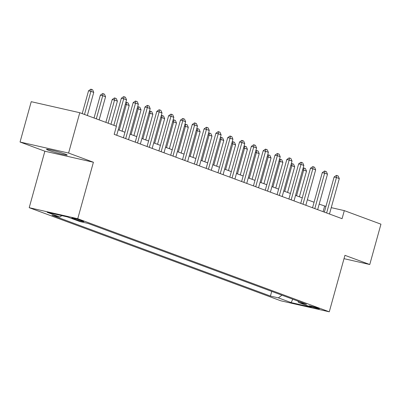 <?xml version="1.0" encoding="UTF-8"?>
<svg xmlns="http://www.w3.org/2000/svg" width="401" height="401" viewBox="0 0 401 401"><rect width="100%" height="100%" fill="white"/><g stroke="black" fill="none" stroke-linecap="round" stroke-linejoin="round"><path stroke-width="0.6" d="M65.243 154.084A10.737 0.677 -164.5 0 0 53.754 150.656A10.737 0.677 -164.5 0 0 46.501 149.307A10.737 0.677 -164.5 0 0 48.451 150.27A10.737 0.677 -164.5 0 0 59.939 153.698A10.737 0.677 -164.5 0 0 67.198 155.047A10.737 0.677 -164.5 0 0 65.243 154.084M318.434 308.269A5.368 0.336 -164.5 0 0 312.69 306.549A5.368 0.336 -164.5 0 0 309.061 305.878A5.368 0.336 -164.5 0 0 310.038 306.359A5.368 0.336 -164.5 0 0 315.782 308.073A5.368 0.336 -164.5 0 0 319.412 308.75A5.368 0.336 -164.5 0 0 318.434 308.269M29.208 207.688L280.74 300.78L329.276 311.813L77.749 218.72L29.208 207.688L44.872 151.212L93.408 162.245L68.586 153.057L20.05 142.024L44.872 151.212M20.05 142.024L31.238 101.684L79.774 112.716L68.586 153.057M79.774 112.716L116.415 126.275L114.18 134.345L342.068 218.685L344.309 210.62L331.241 207.648M72.726 218.51L74.807 219.282A5.203 0.326 -164.5 0 0 80.37 220.946A5.203 0.326 -164.5 0 0 83.884 221.598A5.203 0.326 -164.5 0 0 82.942 221.131L80.862 220.36A5.203 0.326 -164.5 0 0 75.298 218.7A5.203 0.326 -164.5 0 0 71.784 218.049A5.203 0.326 -164.5 0 0 72.726 218.51L72.832 218.134M61.794 215.638L59.924 217.031L51.99 215.227L270.424 296.068L271.718 291.402M59.924 217.031L47.158 212.309L67.363 216.901L80.125 221.628L88.065 223.427L306.499 304.269L298.56 302.469L311.326 307.191L291.126 302.6L278.359 297.873L270.424 296.068M344.018 258.67L369.762 264.52L380.95 224.179L344.309 210.62M369.762 264.52L344.94 255.332L329.276 311.813M93.408 162.245L77.749 218.72M325.938 206.44L319.186 204.129M314.073 202.239L307.367 199.753M302.254 197.863L295.547 195.382M290.429 193.488L283.723 191.006M278.61 189.112L271.903 186.63M266.79 184.741L260.084 182.255M254.971 180.365L248.264 177.884M243.151 175.989L236.445 173.508M231.332 171.613L224.625 169.132M219.512 167.242L212.806 164.761M207.693 162.866L200.986 160.385M195.868 158.49L189.162 156.009M184.049 154.119L177.342 151.633M172.23 149.743L165.523 147.262M160.41 145.368L153.703 142.886M148.591 140.992L141.884 138.51M136.771 136.621L130.064 134.135M124.952 132.245L118.245 129.764M323.101 211.663L324.63 206.144M278.359 297.873L281.953 295.186M297.948 301.106L298.56 302.469M291.126 302.6L292.785 299.196M116.115 126.165L123.703 98.791L121.343 98.255L123.618 96.641L124.014 96.731L125.428 97.258L126.541 99.839L116.711 135.282M113.839 125.323L121.343 98.255M126.541 99.839L123.703 98.791L124.014 96.731M87.333 115.513L93.744 92.385L90.912 91.338L84.496 114.46M88.546 90.801L90.821 89.187L91.217 89.278L90.912 91.338L88.546 90.801L82.22 113.618M91.217 89.278L92.636 89.804L93.744 92.385M125.698 138.606L135.523 103.167L133.162 102.631L135.438 101.017L137.252 101.633L138.36 104.215L128.531 139.658M123.418 137.764L133.162 102.631M138.36 104.215L135.523 103.167L135.834 101.107M137.518 142.982L147.342 107.538L144.982 107.002L147.257 105.393L149.072 106.004L150.18 108.591L140.355 144.029M135.237 142.139L144.982 107.002M150.18 108.591L147.342 107.538L147.653 105.483M149.337 147.357L159.167 111.914L156.806 111.378L159.077 109.769L159.473 109.854L160.891 110.38L162.004 112.967L152.174 148.405M147.062 146.515L156.806 111.378M162.004 112.967L159.167 111.914L159.473 109.854M99.152 119.889L105.568 96.761L102.731 95.709L96.315 118.836M100.37 95.172L102.641 93.563L103.037 93.654L102.731 95.709L100.37 95.172L94.04 117.994M103.037 93.654L104.455 94.175L105.568 96.761M110.972 124.26L117.388 101.137L114.551 100.085L108.135 123.212M112.19 99.548L114.46 97.939L114.856 98.024L114.551 100.085L112.19 99.548L105.859 122.37M114.856 98.024L116.275 98.551L117.388 101.137M122.084 131.182L129.207 105.508L126.37 104.46L119.247 130.135M125.754 102.686L126.676 102.4L126.37 104.46L125.328 104.225M126.676 102.4L128.094 102.927L129.207 105.508M161.157 151.728L170.986 116.29L168.626 115.754L170.896 114.14L171.292 114.23L172.711 114.756L173.823 117.338L163.994 152.781M158.881 150.886L168.626 115.754M173.823 117.338L170.986 116.29L171.292 114.23M133.904 135.558L141.027 109.884L138.19 108.836L131.067 134.51M137.573 107.062L138.495 106.776L138.19 108.836L137.147 108.596M138.495 106.776L139.914 107.303L141.027 109.884M172.976 156.104L182.806 120.666L180.445 120.13L182.721 118.516L183.112 118.606L184.53 119.132L185.643 121.714L175.813 157.157M170.701 155.262L180.445 120.13M185.643 121.714L182.806 120.666L183.112 118.606M145.728 139.934L152.846 114.26L150.009 113.207L142.891 138.881M149.393 111.438L150.315 111.152L150.009 113.207L148.966 112.972M150.315 111.152L151.733 111.673L152.846 114.26M184.796 160.48L194.625 125.037L192.264 124.5L194.54 122.891L196.35 123.503L197.462 126.089L187.633 161.528M182.52 159.638L192.264 124.5M197.462 126.089L194.625 125.037L194.931 122.982M157.548 144.31L164.666 118.636L161.829 117.583L154.711 143.257M161.212 115.809L162.134 115.523L161.829 117.583L160.786 117.348M162.134 115.523L163.553 116.049L164.666 118.636M196.615 164.856L206.445 129.413L204.084 128.876L206.36 127.267L206.751 127.353L208.169 127.879L209.282 130.465L199.452 165.904M194.34 164.014L204.084 128.876M209.282 130.465L206.445 129.413L206.751 127.353M169.367 148.681L176.485 123.007L173.648 121.959L166.53 147.633M173.031 120.185L173.959 119.899L173.648 121.959L172.605 121.724M173.959 119.899L175.377 120.425L176.485 123.007M208.435 169.227L218.264 133.789L215.903 133.252L218.179 131.638L218.57 131.728L219.989 132.255L221.101 134.836L211.272 170.28M206.159 168.385L215.903 133.252M221.101 134.836L218.264 133.789L218.57 131.728M181.187 153.057L188.305 127.383L185.468 126.335L178.35 152.009M184.851 124.561L185.778 124.275L185.468 126.335L184.425 126.094M185.778 124.275L187.197 124.796L188.305 127.383M220.254 173.603L230.084 138.165L227.723 137.623L229.999 136.014L231.813 136.631L232.921 139.212L223.091 174.656M217.979 172.761L227.723 137.623M232.921 139.212L230.084 138.165L230.395 136.104M193.006 157.433L200.124 131.759L197.292 130.706L190.169 156.38M196.67 128.937L197.598 128.646L197.292 130.706L196.244 130.47M197.598 128.646L199.016 129.172L200.124 131.759M232.079 177.979L241.903 142.535L239.542 141.999L241.818 140.39L243.633 141.002L244.74 143.588L234.916 179.026M229.798 177.137L239.542 141.999M244.74 143.588L241.903 142.535L242.214 140.48M204.826 161.803L211.949 136.129L209.111 135.082L201.989 160.756M208.495 133.307L209.417 133.022L209.111 135.082L208.069 134.846M209.417 133.022L210.836 133.548L211.949 136.129M243.898 182.355L253.728 146.911L251.362 146.375L253.638 144.761L254.034 144.851L255.452 145.378L256.56 147.959L246.735 183.402M241.623 181.508L251.362 146.375M256.56 147.959L253.728 146.911L254.034 144.851M216.645 166.179L223.768 140.505L220.931 139.458L213.808 165.132M220.314 137.683L221.237 137.398L220.931 139.458L219.888 139.217M221.237 137.398L222.655 137.924L223.768 140.505M255.718 186.726L265.547 151.287L263.186 150.751L265.457 149.137L265.853 149.227L267.272 149.753L268.384 152.335L258.555 187.778M253.442 185.884L263.186 150.751M268.384 152.335L265.547 151.287L265.853 149.227M228.465 170.555L235.587 144.881L232.75 143.829L225.628 169.503M232.134 142.059L233.056 141.774L232.75 143.829L231.708 143.593M233.056 141.774L234.475 142.295L235.587 144.881M267.537 191.102L277.367 155.658L275.006 155.122L277.281 153.513L279.091 154.124L280.204 156.711L270.374 192.149M265.262 190.259L275.006 155.122M280.204 156.711L277.367 155.658L277.672 153.603M240.284 174.931L247.407 149.257L244.57 148.205L237.452 173.879M243.953 146.435L244.876 146.144L244.57 148.205L243.527 147.969M244.876 146.144L246.294 146.671L247.407 149.257M279.357 195.477L289.186 160.034L286.825 159.498L289.101 157.889L289.492 157.974L290.91 158.5L292.023 161.087L282.194 196.525M277.081 194.635L286.825 159.498M292.023 161.087L289.186 160.034L289.492 157.974M252.109 179.302L259.226 153.628L256.389 152.58L249.272 178.255M255.773 150.806L256.695 150.52L256.389 152.58L255.347 152.345M256.695 150.52L258.114 151.047L259.226 153.628M291.176 199.848L301.006 164.41L298.645 163.874L300.92 162.26L302.73 162.876L303.843 165.458L294.013 200.901M288.9 199.006L298.645 163.874M303.843 165.458L301.006 164.41L301.311 162.35M263.928 183.678L271.046 158.004L268.209 156.956L261.091 182.63M267.592 155.182L268.52 154.896L268.209 156.956L267.166 156.716M268.52 154.896L269.933 155.423L271.046 158.004M302.996 204.224L312.825 168.786L310.464 168.25L312.74 166.636L313.131 166.726L314.549 167.252L315.662 169.834L305.833 205.277M300.72 203.382L310.464 168.25M315.662 169.834L312.825 168.786L313.131 166.726M275.748 188.054L282.865 162.38L280.028 161.327L272.911 187.001M279.412 159.558L280.339 159.272L280.028 161.327L278.986 161.092M280.339 159.272L281.758 159.793L282.865 162.38M314.815 208.6L324.645 173.157L322.284 172.62L324.559 171.011L326.369 171.623L327.482 174.209L317.652 209.648M312.539 207.758L322.284 172.62M327.482 174.209L324.645 173.157L324.95 171.102M287.567 192.43L294.685 166.756L291.848 165.703L284.73 191.377M291.231 163.929L292.159 163.643L291.848 165.703L290.805 165.468M292.159 163.643L293.577 164.169L294.685 166.756M326.635 212.976L336.464 177.533L334.103 176.996L336.379 175.387L336.775 175.473L338.193 175.999L339.301 178.585L329.472 214.024M324.359 212.134L334.103 176.996M339.301 178.585L336.464 177.533L336.775 175.473M299.387 196.801L306.509 171.127L303.672 170.079L296.55 195.753M303.051 168.305L303.978 168.019L303.672 170.079L302.63 169.844M303.978 168.019L305.397 168.545L306.509 171.127M74.992 218.62L74.807 219.282"/></g></svg>
